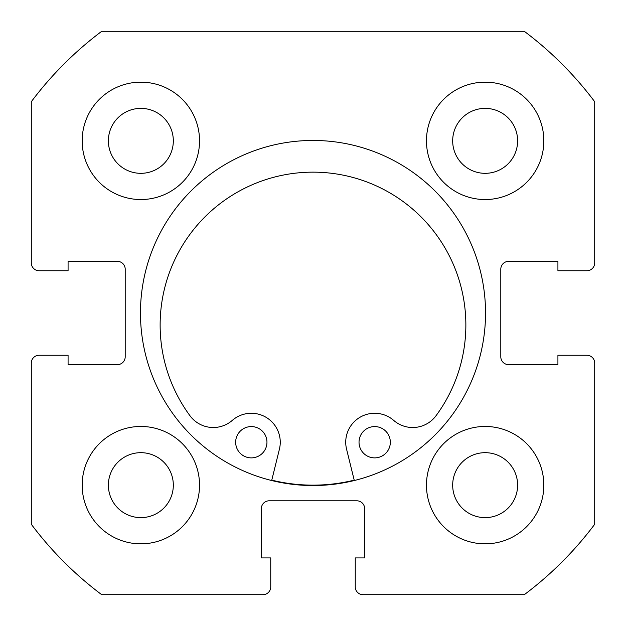 <?xml version="1.0" encoding="UTF-8"?>
<svg xmlns="http://www.w3.org/2000/svg" width="626" height="626" viewBox="0 0 626 626"><rect width="100%" height="100%" fill="white"/><g stroke="black" fill="none" stroke-linecap="round" stroke-linejoin="round"><path stroke-width="0.94" d="M485.541 313A172.541 172.541 0 0 0 313 140.459A172.541 172.541 0 0 0 140.459 313A172.541 172.541 0 0 0 313 485.541A172.541 172.541 0 0 0 485.541 313M426.462 485.15A58.688 58.688 0 0 0 485.15 543.837A58.688 58.688 0 0 0 543.837 485.15A58.688 58.688 0 0 0 485.15 426.462A58.688 58.688 0 0 0 426.462 485.15M82.162 485.15A58.688 58.688 0 0 0 140.85 543.837A58.688 58.688 0 0 0 199.537 485.15A58.688 58.688 0 0 0 140.85 426.462A58.688 58.688 0 0 0 82.162 485.15M426.462 140.85A58.688 58.688 0 0 0 485.15 199.537A58.688 58.688 0 0 0 543.837 140.85A58.688 58.688 0 0 0 485.15 82.162A58.688 58.688 0 0 0 426.462 140.85M82.162 140.85A58.688 58.688 0 0 0 140.85 199.537A58.688 58.688 0 0 0 199.537 140.85A58.688 58.688 0 0 0 140.85 82.162A58.688 58.688 0 0 0 82.162 140.85M173.324 140.85A32.474 32.474 0 0 1 140.85 173.324A32.474 32.474 0 0 1 108.376 140.85A32.474 32.474 0 0 1 140.85 108.376A32.474 32.474 0 0 1 173.324 140.85M517.624 140.85A32.474 32.474 0 0 1 485.15 173.324A32.474 32.474 0 0 1 452.676 140.85A32.474 32.474 0 0 1 485.15 108.376A32.474 32.474 0 0 1 517.624 140.85M173.324 485.15A32.474 32.474 0 0 1 140.85 517.624A32.474 32.474 0 0 1 108.376 485.15A32.474 32.474 0 0 1 140.85 452.676A32.474 32.474 0 0 1 173.324 485.15M517.624 485.15A32.474 32.474 0 0 1 485.15 517.624A32.474 32.474 0 0 1 452.676 485.15A32.474 32.474 0 0 1 485.15 452.676A32.474 32.474 0 0 1 517.624 485.15M101.725 31.3A352.125 352.125 0 0 0 31.3 101.725L31.3 262.92A7.825 7.825 0 0 0 39.125 270.745L68.078 270.745L68.078 261.355L117.375 261.355A7.825 7.825 0 0 1 125.2 269.18L125.2 356.82A7.825 7.825 0 0 1 117.375 364.645L68.078 364.645L68.078 355.255L39.125 355.255A7.825 7.825 0 0 0 31.3 363.08L31.3 524.275A352.125 352.125 0 0 0 101.725 594.7L262.92 594.7A7.825 7.825 0 0 0 270.745 586.875L270.745 557.923L261.355 557.923L261.355 508.625A7.825 7.825 0 0 1 269.18 500.8L356.82 500.8A7.825 7.825 0 0 1 364.645 508.625L364.645 557.923L355.255 557.923L355.255 586.875A7.825 7.825 0 0 0 363.08 594.7L524.275 594.7A352.125 352.125 0 0 0 594.7 524.275L594.7 363.08A7.825 7.825 0 0 0 586.875 355.255L557.923 355.255L557.923 364.645L508.625 364.645A7.825 7.825 0 0 1 500.8 356.82L500.8 269.18A7.825 7.825 0 0 1 508.625 261.355L557.923 261.355L557.923 270.745L586.875 270.745A7.825 7.825 0 0 0 594.7 262.92L594.7 101.725A352.125 352.125 0 0 0 524.275 31.3L101.725 31.3M390.327 442.23A15.65 15.65 0 0 1 374.677 457.88A15.65 15.65 0 0 1 359.027 442.23A15.65 15.65 0 0 1 374.684 426.58A15.65 15.65 0 0 1 390.327 442.23M266.958 442.23A15.65 15.65 0 0 1 251.308 457.88A15.65 15.65 0 0 1 235.658 442.222A15.65 15.65 0 0 1 251.308 426.58A15.65 15.65 0 0 1 266.958 442.23M354.3 480.525L346.569 449.163A28.953 28.953 0 0 1 393.699 420.398A28.953 28.953 0 0 0 436.009 415.758A152.861 152.861 0 0 0 313.008 172.15A152.861 152.861 0 0 0 189.975 415.742A28.953 28.953 0 0 0 232.293 420.39A28.953 28.953 0 0 1 279.415 449.163L271.684 480.518M354.206 480.142A172.15 172.15 0 0 1 271.778 480.142"/></g></svg>
